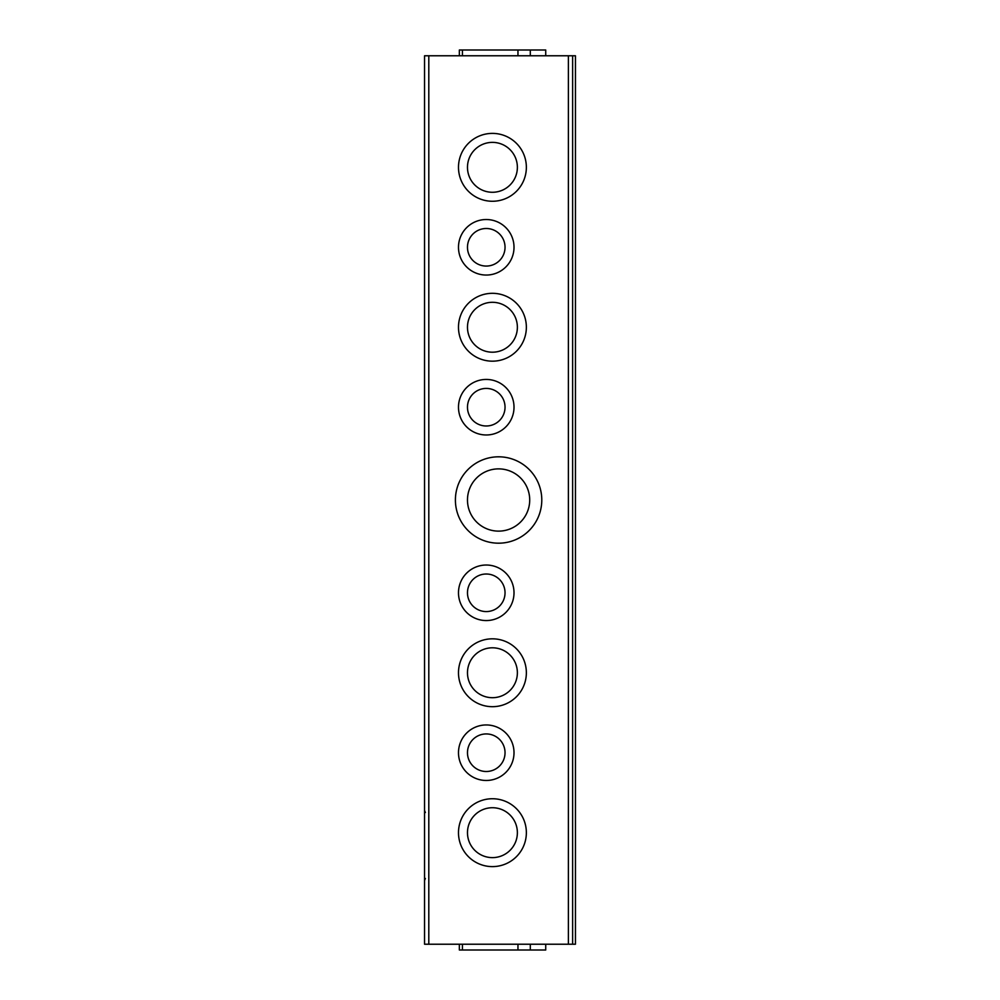 <?xml version="1.0" encoding="UTF-8"?>
<svg xmlns="http://www.w3.org/2000/svg" width="1000" height="1000" viewBox="0 0 1000 1000"><rect width="100%" height="100%" fill="white"/><g stroke="black" fill="none" stroke-linecap="round" stroke-linejoin="round"><path stroke-width="1.5" d="M541.788 500A43.188 43.188 0 0 1 498.587 543.188A43.188 43.188 0 0 1 455.4 500A43.188 43.188 0 0 1 498.587 456.812A43.188 43.188 0 0 1 541.788 500M486.25 379.438A27.763 27.763 0 0 1 514.012 407.212A27.763 27.763 0 0 1 486.25 434.975A27.763 27.763 0 0 1 458.488 407.212A27.763 27.763 0 0 1 486.25 379.438M526.362 327.25A33.938 33.938 0 0 1 492.425 361.175A33.938 33.938 0 0 1 458.488 327.25A33.938 33.938 0 0 1 492.425 293.312A33.938 33.938 0 0 1 526.362 327.25M514.012 247.288A27.763 27.763 0 0 1 486.25 275.05A27.763 27.763 0 0 1 458.488 247.288A27.763 27.763 0 0 1 486.25 219.525A27.763 27.763 0 0 1 514.012 247.288M526.362 167.325A33.938 33.938 0 0 1 492.425 201.262A33.938 33.938 0 0 1 458.488 167.325A33.938 33.938 0 0 1 492.425 133.387A33.938 33.938 0 0 1 526.362 167.325M526.362 832.675A33.938 33.938 0 0 1 492.425 866.612A33.938 33.938 0 0 1 458.488 832.675A33.938 33.938 0 0 1 492.425 798.737A33.938 33.938 0 0 1 526.362 832.675M514.012 752.712A27.763 27.763 0 0 1 486.25 780.475A27.763 27.763 0 0 1 458.488 752.712A27.763 27.763 0 0 1 486.25 724.95A27.763 27.763 0 0 1 514.012 752.712M526.362 672.75A33.938 33.938 0 0 1 492.425 706.688A33.938 33.938 0 0 1 458.488 672.75A33.938 33.938 0 0 1 492.425 638.825A33.938 33.938 0 0 1 526.362 672.75M486.25 565.025A27.763 27.763 0 0 1 514.012 592.788A27.763 27.763 0 0 1 486.25 620.562A27.763 27.763 0 0 1 458.488 592.788A27.763 27.763 0 0 1 486.25 565.025M529.712 500A31.125 31.125 0 0 0 498.587 468.875A31.125 31.125 0 0 0 467.475 500A31.125 31.125 0 0 0 498.587 531.125A31.125 31.125 0 0 0 529.712 500M486.25 388.425A18.775 18.775 0 0 0 467.475 407.212A18.775 18.775 0 0 0 486.25 425.988A18.775 18.775 0 0 0 505.037 407.212A18.775 18.775 0 0 0 486.25 388.425M517.375 327.25A24.95 24.95 0 0 0 492.425 302.3A24.95 24.95 0 0 0 467.475 327.25A24.95 24.95 0 0 0 492.425 352.2A24.95 24.95 0 0 0 517.375 327.25M505.037 247.288A18.775 18.775 0 0 0 486.25 228.5A18.775 18.775 0 0 0 467.475 247.288A18.775 18.775 0 0 0 486.25 266.062A18.775 18.775 0 0 0 505.037 247.288M517.375 167.325A24.95 24.95 0 0 0 492.425 142.375A24.95 24.95 0 0 0 467.475 167.325A24.95 24.95 0 0 0 492.425 192.275A24.95 24.95 0 0 0 517.375 167.325M517.375 832.675A24.95 24.95 0 0 0 492.425 807.725A24.95 24.95 0 0 0 467.475 832.675A24.95 24.95 0 0 0 492.425 857.625A24.95 24.95 0 0 0 517.375 832.675M505.037 752.712A18.775 18.775 0 0 0 486.25 733.938A18.775 18.775 0 0 0 467.475 752.712A18.775 18.775 0 0 0 486.25 771.5A18.775 18.775 0 0 0 505.037 752.712M517.375 672.75A24.95 24.95 0 0 0 492.425 647.8A24.95 24.95 0 0 0 467.475 672.75A24.95 24.95 0 0 0 492.425 697.7A24.95 24.95 0 0 0 517.375 672.75M486.25 574.012A18.775 18.775 0 0 0 467.475 592.788A18.775 18.775 0 0 0 486.25 611.575A18.775 18.775 0 0 0 505.037 592.788A18.775 18.775 0 0 0 486.25 574.012M424.55 55.775L424.55 944.225L572.625 944.225L572.625 55.775L424.55 55.775M545.725 55.775L545.725 50L459.35 50L459.35 55.775M459.35 944.225L459.35 950L545.725 950L545.725 944.225M572.625 55.775L575.45 55.775L575.45 944.225L572.625 944.225M428.8 944.225L428.8 55.775M568.387 944.225L568.387 55.775M425.375 812.525L424.55 810.537M425.375 878.487L424.55 880.475M530.3 50L530.3 55.775M517.962 50L517.962 55.775M462.438 50L462.438 55.775M530.3 950L530.3 944.225M517.962 950L517.962 944.225M462.438 950L462.438 944.225"/></g></svg>
